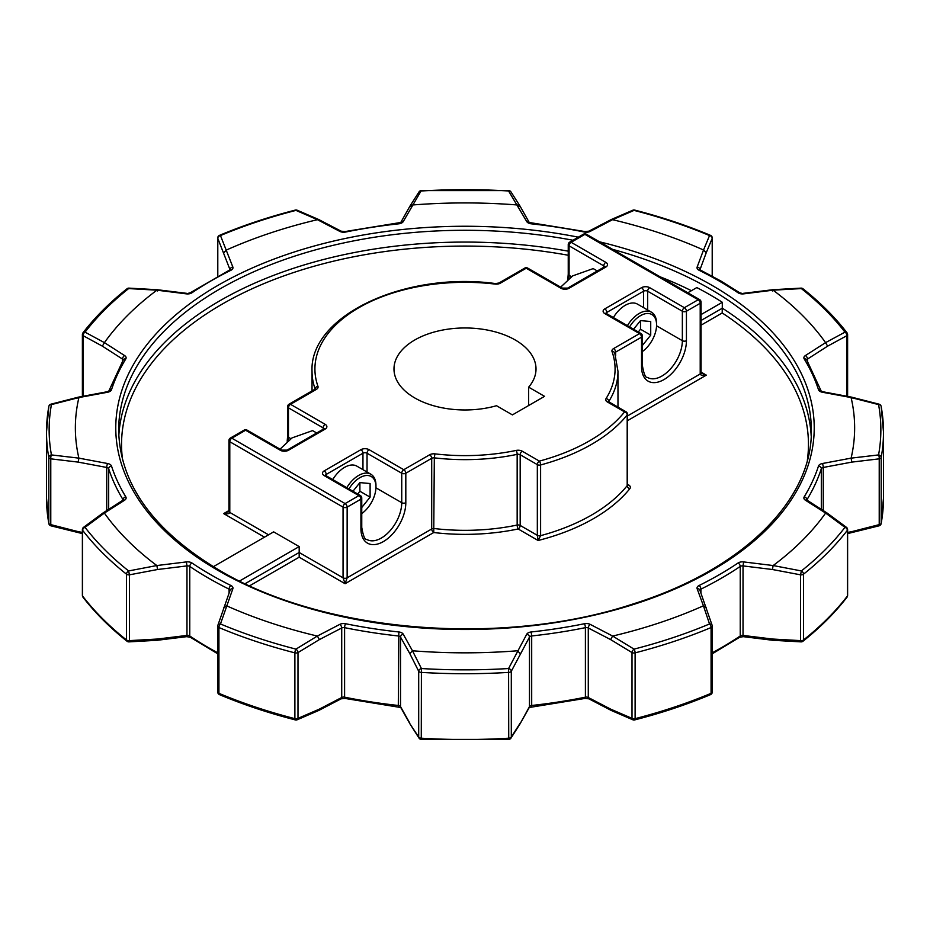 <?xml version="1.0" encoding="UTF-8"?>
<svg xmlns="http://www.w3.org/2000/svg" width="930" height="930" viewBox="0 0 930 930"><rect width="100%" height="100%" fill="white"/><g stroke="black" fill="none" stroke-linecap="round" stroke-linejoin="round"><path stroke-width="1.4" d="M851.101 532.437L851.857 531.623L879.222 524.625A2.883 1.662 180 0 0 880.361 524.218A2.883 1.662 180 0 0 881.198 523.218A2.883 2.348 10.3 0 1 881.163 523.567A2.883 2.883 0 0 1 879.036 525.834A2.883 0.593 -104.4 0 0 879.222 524.625L879.222 458.839A2.883 1.662 180 0 0 880.361 458.432A2.883 1.662 180 0 0 881.198 457.432A418.5 241.614 180 0 0 883.5 432.101L881.163 406.433A2.883 2.883 0 0 0 879.036 404.166A2.883 0.593 -75.6 0 0 878.676 404.434A2.883 0.593 -75.6 0 0 878.571 404.597A415.861 240.103 0 0 1 878.571 454.921A2.883 0.86 83.2 0 1 879.222 458.839L851.857 462.105L823.259 467.465A2.883 0.732 -100.6 0 0 822.376 463.524L851.101 458.141L878.571 454.921A2.883 2.348 10.3 0 1 881.198 457.432L881.198 523.218A418.5 241.614 0 0 0 883.5 497.899L883.5 432.101A418.5 241.614 180 0 0 881.198 406.782A2.883 2.348 169.7 0 0 878.571 404.597L851.101 397.563L822.376 392.239A2.883 0.732 -79.4 0 1 822.899 391.763L821.225 391.146L806.67 359.782A2.883 2.22 -31.4 0 0 804.206 358.922A359.619 207.623 0 0 1 818.481 389.682A5.778 3.336 0 0 0 822.376 392.239M712.275 276.198L712.275 238.022A2.883 2.883 0 0 0 710.497 235.36A2.883 1.383 -67.2 0 0 709.532 235.557A2.883 2.43 22.6 0 1 712.206 238.359L706.23 252.751L703.533 249.996L709.532 235.557A415.861 240.103 0 0 0 634.039 210.389L612.568 219.678L590.225 231.372A2.883 1.581 -117.5 0 0 588.888 231.175L585.017 231.57L529.24 222.479A2.883 2.244 150.6 0 0 526.74 221.561A5.778 3.336 0 0 0 531.17 223.805L531.472 223.293M526.74 221.561L508.582 190.987A2.883 2.372 -32.6 0 1 510.989 191.917A2.883 2.883 0 0 0 508.733 190.592L421.267 190.592L403.26 221.561A2.883 2.244 -150.6 0 0 400.76 222.479L344.983 231.57L341.112 231.175A2.883 1.581 117.5 0 0 339.776 231.372A5.778 3.336 0 0 0 345.565 232.047A2.883 0.779 -101.5 0 0 344.983 231.57M78.899 532.437L78.143 531.623L50.778 524.625A2.883 1.662 180 0 1 49.639 524.218A2.883 1.662 180 0 1 48.802 523.218A418.5 241.614 0 0 1 46.5 497.899L48.837 523.567A2.883 2.348 -10.3 0 1 48.802 523.218L48.802 457.432A2.883 2.348 -10.3 0 1 51.429 454.921L78.899 458.141L107.624 463.524A2.883 0.732 100.6 0 0 106.741 467.465L78.143 462.105L50.778 458.839L50.778 524.625A2.883 0.593 104.4 0 0 50.964 525.834L82.386 533.599M217.794 691.641A2.883 1.662 180 0 0 217.725 691.978A2.883 2.883 0 0 0 219.503 694.64A2.883 1.383 112.8 0 1 218.922 693.327A2.883 1.662 180 0 1 218.573 693.164A2.883 1.662 180 0 1 217.725 691.978L217.725 626.192A2.883 2.883 0 0 1 217.876 625.286L230.14 590.108A2.883 2.302 20.2 0 1 232.849 588.748L220.468 623.96A2.883 2.162 -161.7 0 0 220.422 623.96A2.883 2.162 -161.7 0 0 217.876 625.286A2.883 2.162 -161.7 0 0 217.794 625.844A2.883 1.662 180 0 0 217.725 626.192A2.883 1.662 180 0 0 218.573 627.366A2.883 1.662 180 0 0 218.922 627.541L218.922 693.327A418.5 241.614 0 0 0 294.891 718.658L294.891 652.86A2.883 0.953 -75.6 0 1 295.961 649.128L317.339 636.062L339.776 624.39A2.883 1.581 62.5 0 1 341.717 627.983L319.374 639.596L297.995 652.581L297.995 718.367A2.883 1.709 66.6 0 1 297.205 719.774L318.711 710.474L341.112 698.825L344.983 698.43L400.76 707.521L410.049 724.04M419.674 738.722A2.883 2.372 -32.6 0 1 418.698 737.037L418.698 671.251L409.805 653.592L412.478 650.802L421.418 668.531L421.267 739.408L508.733 739.408L508.582 668.531L526.74 634.213A2.883 2.244 29.4 0 1 529.484 637.085L511.302 671.251L511.302 737.037A2.883 2.372 32.6 0 1 510.989 738.083L519.951 724.028L529.484 706.602L529.484 637.085A2.883 1.662 0 0 1 531.693 635.957L531.693 705.475A362.502 209.297 0 0 0 585.4 697.175L585.4 627.657A362.502 209.297 180 0 1 531.693 635.957L531.17 631.97A5.778 3.336 0 0 0 526.74 634.213M421.092 668.624A2.883 2.104 153.3 0 0 418.698 671.251A2.883 1.662 180 0 0 419.407 671.913A2.883 1.662 180 0 0 421.139 672.39A418.5 241.614 180 0 0 508.861 672.39A2.883 1.662 180 0 0 510.593 671.913A2.883 1.662 180 0 0 511.302 671.251A2.883 2.104 26.7 0 0 508.582 668.531A415.861 240.103 0 0 1 421.418 668.531A2.883 2.104 153.3 0 0 421.092 668.624M515.22 339.973A71.017 41.001 0 0 0 437.821 331.092A71.017 41.001 0 0 0 393.983 368.966A71.017 41.001 0 0 0 414.78 397.959A71.017 41.001 0 0 0 496.504 405.713L512.407 414.896L544.55 396.343L528.647 387.159A71.017 41.001 0 0 0 536.017 368.966A71.017 41.001 0 0 0 515.22 339.973M701.057 314.573L722.331 302.297A346.344 199.962 0 0 0 709.904 294.74A346.344 199.962 0 0 0 696.814 287.568L687.793 292.776M773.121 639.828L772.435 639.026L800.567 640.619A2.883 0.616 -86.8 0 0 801.009 641.874A2.883 2.883 0 0 0 802.962 641.247C820.295 627.483 834.977 612.789 847.009 597.2L847.009 597.2A2.883 2.151 -142.4 0 0 847.37 596.107L847.37 530.321A2.883 2.151 -142.4 0 0 844.963 527.356L825.631 513.081L805.357 500.177A2.883 1.755 -57.3 0 1 806.915 500.108L806.763 500.305M773.167 565.545L801.369 570.939L800.567 574.833L772.435 569.509L743.024 565.905L743.628 561.918L773.167 565.545A389.635 224.955 0 0 0 825.573 513.139M847.009 597.2A2.883 2.883 0 0 0 847.614 595.433L847.614 529.647A2.883 1.662 180 0 1 847.37 530.321A418.5 241.614 180 0 1 803.508 574.182A2.883 1.907 -128.5 0 0 801.369 570.939A415.861 240.103 0 0 0 844.963 527.356A2.883 1.616 -53.5 0 1 846.44 527.322L827.142 513.069L806.915 500.108M802.962 641.247A2.883 1.907 -128.5 0 0 803.508 639.968A418.5 241.614 0 0 0 847.37 596.107A2.883 1.662 180 0 0 847.614 595.433M851.101 458.141A389.635 224.955 0 0 0 851.101 397.633M881.163 523.567L883.5 497.899M802.962 288.753A2.883 2.883 0 0 0 801.009 288.126A2.883 0.616 -93.2 0 1 801.369 288.556A2.883 0.616 -93.2 0 1 801.369 288.579A415.861 240.103 0 0 1 844.963 332.161A2.883 1.883 61.5 0 1 846.87 335.684L827.619 346.158L807.507 359.061A2.883 1.755 -122.7 0 0 805.357 355.586L825.573 342.635L844.963 332.161A2.883 2.151 -37.6 0 1 847.009 332.8C834.977 317.211 820.295 302.517 802.962 288.753A2.883 1.907 128.5 0 0 801.369 288.579L773.121 290.172L743.628 293.857L739.652 292.729A2.883 1.79 -56 0 0 738.036 292.764A5.778 3.336 0 0 0 743.628 293.857M825.573 342.635A389.635 224.955 0 0 0 773.167 290.23M706.23 252.751L699.976 269.723A2.883 2.302 -159.8 0 0 697.151 267.026L703.533 249.996M703.429 249.961A389.635 224.955 0 0 0 612.661 219.713M710.636 235.441A2.883 1.383 -67.2 0 0 710.497 235.36C686.747 225.397 661.463 216.969 634.655 210.075A2.883 0.953 104.4 0 0 634.039 210.389A2.883 1.709 -113.4 0 0 632.795 210.227L611.289 219.527L588.888 231.175M517.406 204.972A389.635 224.955 0 0 0 412.595 204.972M421.267 190.592A2.883 2.883 0 0 0 419.012 191.917L419.012 191.917A2.883 2.372 -147.4 0 1 421.418 190.987A415.861 240.103 0 0 1 508.582 190.987L508.733 190.592M339.776 231.372L317.432 219.678L295.961 210.389A2.883 0.953 -104.4 0 0 295.345 210.075C268.538 216.969 243.253 225.397 219.503 235.36A2.883 1.383 67.2 0 1 220.468 235.557L232.849 267.026A2.883 2.302 159.8 0 0 230.024 269.723L217.794 238.359L217.794 276.163M317.339 219.713A389.635 224.955 0 0 0 226.571 249.961M232.849 267.026A5.778 3.336 0 0 1 230.954 270.246A359.619 207.623 0 0 0 191.964 292.764A2.883 1.79 -124 0 0 190.348 292.729L186.372 293.857L156.879 290.172L128.631 288.579A2.883 1.907 -128.5 0 0 127.038 288.753C109.705 302.517 95.023 317.211 82.991 332.8L82.991 332.8A2.883 2.151 37.6 0 1 85.037 332.161L104.427 342.635L124.643 355.586A2.883 1.755 122.7 0 0 122.493 359.061L102.381 346.158L83.13 335.684L83.13 396.261M156.833 290.23A389.635 224.955 0 0 0 104.427 342.635M82.63 333.893A2.883 2.151 37.6 0 1 82.991 332.8A2.883 2.883 0 0 0 82.386 334.568A2.883 1.662 180 0 0 83.13 335.684A2.883 1.883 118.5 0 1 85.037 332.161A415.861 240.103 0 0 1 128.631 288.579A2.883 0.616 -86.8 0 1 128.991 288.126L157.228 289.718L186.732 293.345M107.624 392.239L78.899 397.563L51.429 404.597A2.883 2.348 -169.7 0 0 48.837 406.433L48.837 406.433A2.883 2.348 -169.7 0 0 48.802 406.782A418.5 241.614 180 0 0 46.5 432.101A418.5 241.614 180 0 0 48.802 457.432A2.883 1.662 180 0 0 49.639 458.432A2.883 1.662 180 0 0 50.778 458.839A2.883 0.86 96.8 0 1 51.324 455.13A2.883 0.86 96.8 0 1 51.429 454.921A415.861 240.103 0 0 1 51.429 404.597A2.883 0.593 -104.4 0 0 50.964 404.166L78.411 397.145L107.101 391.763A2.883 0.732 79.4 0 1 107.624 392.239A5.778 3.336 0 0 0 111.519 389.682A2.883 2.313 -162 0 0 108.81 391.042M78.899 397.633A389.635 224.955 0 0 0 78.899 458.141M123.237 500.305L123.086 500.108A2.883 1.755 57.3 0 1 124.643 500.177L104.369 513.081L85.037 527.356A2.883 2.151 142.4 0 0 82.63 530.321L82.63 596.107A2.883 2.151 142.4 0 0 82.991 597.2C95.023 612.789 109.705 627.483 127.038 641.247A2.883 1.907 -51.5 0 1 126.492 639.968L126.492 574.182A2.883 1.907 -51.5 0 1 128.631 570.939L156.833 565.545L186.372 561.918L186.977 565.905L157.565 569.509L129.433 574.833L129.433 640.619A2.883 0.616 86.8 0 1 128.991 641.874L157.228 640.282L186.732 636.655L190.348 637.271A2.883 1.79 124 0 1 189.767 635.969A362.502 209.297 0 0 0 208.669 647.757A362.502 209.297 0 0 0 217.725 652.802M104.427 513.139A389.635 224.955 0 0 0 156.833 565.545M226.571 605.802A389.635 224.955 0 0 0 317.339 636.062M219.503 694.64C243.253 704.603 268.538 713.031 295.345 719.925A2.883 0.953 -75.6 0 1 294.891 718.658A2.883 1.662 180 0 0 297.995 718.367L319.374 709.113L318.711 710.474M409.805 653.592L400.516 637.085A2.883 2.244 -29.4 0 1 403.26 634.213L412.478 650.802M412.595 650.791A389.635 224.955 0 0 0 517.406 650.791M239.556 581.018L299.181 546.596L273.664 531.867L213.365 566.684M722.331 302.297L722.203 312.968L701.057 325.175M299.181 546.596L299.181 552.49L343.054 577.821L343.054 507.117L229.791 441.727L229.791 512.43C229.396 513.767 227.362 514.162 223.665 513.604L228.966 511.419M612.661 636.062L634.039 649.128A2.883 0.953 75.6 0 1 635.109 652.86L635.109 718.658A2.883 1.662 180 0 1 632.005 718.367A2.883 1.709 -66.6 0 0 632.795 719.774L611.289 710.474L610.626 709.113L632.005 718.367L632.005 652.581L610.626 639.596L588.283 627.983A2.883 1.581 -62.5 0 1 590.225 624.39L612.661 636.062A389.635 224.955 0 0 0 703.429 605.802L697.151 588.748A2.883 2.302 -20.2 0 1 699.86 590.108L712.124 625.286A2.883 2.162 161.7 0 0 709.532 623.96L703.429 605.802M528.647 405.515L528.647 387.159M712.206 691.641A2.883 1.662 180 0 1 712.275 691.978L712.275 626.192A2.883 1.662 180 0 0 712.206 625.844A2.883 2.162 161.7 0 0 712.124 625.286A2.883 2.883 0 0 1 712.275 626.192A2.883 1.662 180 0 1 711.427 627.366A2.883 1.662 180 0 1 711.078 627.541A2.883 1.383 -112.8 0 0 709.532 623.96A415.861 240.103 0 0 1 634.039 649.128A2.883 1.442 121.3 0 0 632.005 652.581A2.883 1.662 180 0 0 635.109 652.86A418.5 241.614 180 0 0 711.078 627.541L711.078 693.327A2.883 1.383 -112.8 0 1 710.497 694.64A2.883 2.883 0 0 0 712.275 691.978A2.883 1.662 180 0 1 711.427 693.164A2.883 1.662 180 0 1 711.078 693.327A418.5 241.614 0 0 1 635.109 718.658A2.883 0.953 75.6 0 1 634.655 719.925C661.463 713.031 686.747 704.603 710.497 694.64M703.533 605.779L706.23 607.732M772.435 569.509L773.121 565.603M517.522 650.802L520.196 653.592M610.626 639.596L612.568 636.097M295.961 649.128A2.883 1.442 58.7 0 1 297.995 652.581A2.883 1.662 180 0 1 294.891 652.86A418.5 241.614 180 0 1 218.922 627.541A2.883 1.383 112.8 0 1 220.468 623.96A415.861 240.103 0 0 0 295.961 649.128M317.432 636.097L319.374 639.596M421.267 739.408A2.883 2.883 0 0 1 419.012 738.083L410.049 724.028L418.698 737.037A2.883 1.662 180 0 0 419.407 737.699A2.883 1.662 180 0 0 421.139 738.188A418.5 241.614 0 0 0 508.861 738.188A2.883 1.662 180 0 0 510.593 737.699A2.883 1.662 180 0 0 511.302 737.037L520.196 723.11M83.561 527.322A2.883 1.616 -126.5 0 1 85.037 527.356A415.861 240.103 0 0 0 128.631 570.939L129.433 574.833A2.883 1.662 180 0 1 126.782 574.38A2.883 1.662 180 0 1 126.492 574.182A418.5 241.614 180 0 1 82.63 530.321A2.883 1.662 180 0 1 82.386 529.647A2.883 2.883 0 0 1 83.561 527.322L102.858 513.069L104.369 513.081M156.879 565.603L157.565 569.509M82.386 529.647L82.386 595.433A2.883 1.662 180 0 0 82.63 596.107A418.5 241.614 0 0 0 126.492 639.968A2.883 1.662 180 0 0 126.782 640.165A2.883 1.662 180 0 0 129.433 640.619L157.565 639.026L156.879 639.828M223.77 607.732L226.467 605.779M78.899 458.211L78.143 462.105M104.369 342.682L102.381 346.158M78.143 398.377L78.899 397.563M341.112 231.175L318.711 219.527L297.205 210.227A2.883 1.709 -66.6 0 0 295.961 210.389A415.861 240.103 0 0 0 220.468 235.557A2.883 2.43 157.4 0 0 217.794 238.359A2.883 1.662 180 0 1 217.725 238.022A2.883 2.883 0 0 1 219.503 235.36M226.467 249.996L223.77 252.751M157.565 290.974L156.879 290.172M412.478 204.972L409.805 206.89M419.012 191.917L410.049 205.972M318.653 219.503L317.432 219.678M612.568 219.678L611.347 219.503M519.951 205.972L510.989 191.917M520.196 206.89L517.522 204.972M773.121 290.172L772.435 290.974M822.899 391.763L851.589 397.145L879.036 404.166A2.883 0.593 -75.6 0 1 879.176 404.329M851.101 397.563L851.857 398.377M827.619 346.158L825.631 342.682M825.631 513.081L827.084 513.034M851.857 462.105L851.101 458.211M847.614 533.599L879.036 525.834M540.597 535.668L538.11 540.493L537.331 535.331L537.331 464.64L520.184 454.735L520.184 525.438L537.331 535.331A2.883 1.662 180 0 0 540.597 535.668A178.944 103.311 0 0 0 627.192 485.669L627.192 414.966A178.944 103.311 180 0 1 540.597 464.965L540.597 535.668M701.034 372.965L706.335 375.15C702.638 375.72 700.604 375.325 700.209 373.976L700.209 303.285L686.433 311.236L686.433 340.694A31.748 18.333 -60 0 1 663.985 379.579A31.748 18.333 -60 0 1 641.537 366.618L641.537 337.16L615.648 352.098L615.648 355.713M627.459 484.274L628.657 484.96A5.778 3.336 0 0 1 629.808 488.727A181.827 104.974 180 0 1 538.11 540.493L518.15 528.972A2.883 0.802 78.2 0 1 517.161 525.043L517.161 454.351A152.973 88.315 180 0 1 434.322 457.851L433.74 532.53L345.1 583.715L343.054 577.821A2.883 1.662 180 0 0 347.146 577.821L345.1 583.715L299.181 557.198L299.181 552.49L245.125 583.703M627.459 414.269A2.883 2.883 0 0 0 626.018 411.769A2.883 1.662 -60 0 0 624.576 411.909L607.43 402.004A5.778 3.336 180 0 1 606.093 398.517A150.079 86.653 0 0 0 612.033 351.587A5.778 3.336 180 0 1 613.602 348.564L639.491 333.626L604.802 313.584A5.778 3.336 180 0 1 604.802 308.876L641.537 287.672A5.778 3.336 180 0 1 649.698 287.672L684.387 307.702L698.163 299.751L641.537 267.05L584.9 234.348L571.125 242.3L605.814 262.33A5.778 3.336 180 0 1 605.814 267.05L569.079 288.254A5.778 3.336 180 0 1 560.918 288.254L526.229 268.224L500.34 283.173A5.778 3.336 180 0 1 495.097 284.08A150.079 86.653 0 0 0 317.967 386.345A5.778 3.336 180 0 1 316.398 389.368L290.509 404.318L325.198 424.347A5.778 3.336 180 0 1 325.198 429.055L288.463 450.271A5.778 3.336 180 0 1 280.302 450.271L245.613 430.241L231.837 438.193L288.463 470.894L345.1 503.583L358.875 495.632L324.186 475.602A5.778 3.336 180 0 1 324.186 470.894L360.921 449.678A5.778 3.336 180 0 1 369.082 449.678L403.771 469.708L429.66 454.77A5.778 3.336 180 0 1 434.903 453.863A150.079 86.653 0 0 0 516.173 450.422A5.778 3.336 180 0 1 522.23 451.201L539.377 461.106A2.883 1 74.9 0 1 540.597 464.965A2.883 1.662 180 0 1 537.331 464.64A2.883 1.662 120 0 1 539.377 461.106A176.061 101.649 0 0 0 624.576 411.909A2.883 2.139 38.9 0 1 627.192 414.966A2.883 1.662 180 0 0 627.459 414.269L627.459 484.96A2.883 1.662 180 0 1 627.192 485.669A2.883 2.139 38.9 0 0 629.808 488.727M348.959 488.936A22.727 13.125 -60 0 1 359.898 477.66A22.727 13.125 -60 0 1 375.964 486.948A22.727 13.125 -60 0 1 361.758 513.581M375.964 486.948L375.964 485.472A24.529 14.159 120 0 0 370.884 474.242A24.529 14.159 120 0 0 358.62 475.451A24.529 14.159 120 0 0 346.785 487.68M332.754 479.578A24.529 14.159 -60 0 1 356.853 466.139L370.884 474.242M352.958 491.249L359.898 482.612L370.105 483.53L370.105 497.132L361.758 507.513M359.898 482.612L359.898 491.249L370.105 497.132M359.898 491.249L357.701 493.981M642.374 351.563A22.727 13.125 120 0 0 656.58 324.93A22.727 13.125 120 0 0 640.514 315.654A22.727 13.125 120 0 0 629.575 326.918M627.401 325.663A24.529 14.159 -60 0 1 639.236 313.445A24.529 14.159 -60 0 1 651.5 312.224A24.529 14.159 -60 0 1 656.58 323.454L656.58 324.93M651.5 312.224L637.469 304.122A24.529 14.159 120 0 0 613.37 317.56M642.374 345.495L650.721 335.125L650.721 321.513L640.514 320.606L633.574 329.232M638.317 331.964L640.514 329.232L640.514 320.606M640.514 329.232L650.721 335.125M316.7 432.996L312.585 430.613L292.032 437.902L279.419 449.76M560.034 287.754L572.659 275.885L593.201 268.596L597.316 270.979M572.996 240.254A346.344 199.962 0 0 0 118.656 430.241C119.877 484.239 153.485 530.925 219.503 570.311C324.361 632.865 502.805 647.338 633.644 603.768C742.279 569.73 812.634 500.235 811.344 430.241A346.344 199.962 0 0 0 709.904 288.846A346.344 199.962 0 0 0 612.533 249.333M599.525 241.812A349.227 201.624 180 0 1 711.938 285.312A349.227 201.624 180 0 1 711.938 570.45A349.227 201.624 180 0 1 218.062 570.45A349.227 201.624 180 0 1 168.737 321.129A349.227 201.624 180 0 1 578.332 237.173M712.275 238.022A2.883 1.662 180 0 1 712.206 238.359L712.206 276.163M738.036 292.764A359.619 207.623 0 0 0 719.285 281.069A359.619 207.623 0 0 0 699.046 270.246A2.883 1.535 -63.7 0 1 700.325 270.014L699.918 270.072M123.074 500.108L123.074 499.747A362.502 209.297 180 0 1 108.682 468.743A2.883 1.662 0 0 0 107.88 467.871A2.883 1.662 0 0 0 106.741 467.465L106.741 510.582M124.643 500.177A5.778 3.336 0 0 0 125.794 496.841A359.619 207.623 0 0 1 111.519 466.081A5.778 3.336 0 0 0 109.926 464.337A5.778 3.336 0 0 0 107.624 463.524M230.082 590.271A2.883 1.662 0 0 0 229.245 589.236A2.883 1.662 0 0 0 229.082 589.143A362.502 209.297 180 0 1 208.669 578.227A362.502 209.297 180 0 1 189.767 566.451L189.767 635.969A2.883 1.662 0 0 0 186.977 635.423L186.977 565.905A2.883 1.662 0 0 1 189.615 566.358A2.883 1.662 0 0 1 189.767 566.451A2.883 1.79 124 0 1 191.964 563.01A5.778 3.336 0 0 0 191.661 562.824A5.778 3.336 0 0 0 186.372 561.918M232.849 588.748A5.778 3.336 0 0 0 231.279 585.702A5.778 3.336 0 0 0 230.954 585.528A2.883 1.535 116.3 0 0 229.082 589.143L229.082 592.98M127.236 641.375A2.883 1.907 -51.5 0 1 127.038 641.247A2.883 2.883 0 0 0 128.991 641.874M409.805 723.11L400.516 706.602L400.516 637.085A2.883 1.662 0 0 0 399.819 636.422A2.883 1.662 0 0 0 398.307 635.957A362.502 209.297 180 0 1 344.6 627.657L344.6 697.175A362.502 209.297 0 0 0 398.307 705.475L398.831 631.97A5.778 3.336 0 0 1 401.853 632.888A5.778 3.336 0 0 1 403.26 634.213M118.808 436.112A346.344 199.962 180 0 1 568.242 251.158M660.184 276.838A346.344 199.962 180 0 1 691.397 290.695M803.508 574.182L803.508 639.968A2.883 1.662 180 0 1 803.218 640.165A2.883 1.662 180 0 1 800.567 640.619L800.567 574.833A2.883 1.662 180 0 0 803.218 574.38A2.883 1.662 180 0 0 803.508 574.182M568.242 255.25A343.461 198.299 0 0 0 122.644 460.245M264.48 537.168L223.665 513.604L228.943 510.558M299.181 557.198L249.647 585.795M807.356 460.245A343.461 198.299 0 0 0 722.203 312.968M701.057 372.105L706.335 375.15L627.459 420.686M518.15 528.972A155.856 89.978 180 0 1 433.74 532.53A2.883 1.662 60 0 1 431.706 528.996L431.706 458.304L405.817 473.242L405.817 502.7A31.748 18.333 -60 0 1 383.369 541.586A31.748 18.333 -60 0 1 360.921 528.624L360.921 499.166L347.146 507.117L347.146 577.821L431.706 528.996A2.883 1.662 0 0 1 434.322 528.542A152.973 88.315 0 0 0 517.161 525.043A2.883 1.662 0 0 1 520.184 525.438A2.883 1.662 -60 0 1 518.15 528.972M701.057 320.466L722.331 308.19A346.344 199.962 180 0 1 811.192 436.112M228.943 440.553A2.883 2.883 0 0 1 230.384 438.053A2.883 1.662 60 0 1 231.837 438.193A2.883 1.662 -60 0 0 229.791 441.727A2.883 1.662 180 0 1 228.943 440.553L228.943 511.244A2.883 1.662 180 0 0 229.791 512.43L268.572 534.808M627.459 415.977L700.209 373.976A2.883 1.662 180 0 0 701.057 372.802L701.057 302.099A2.883 1.662 180 0 1 700.209 303.285A2.883 1.662 -120 0 0 698.163 299.751A2.883 1.662 120 0 1 699.616 299.6L586.342 234.209A2.883 1.662 120 0 0 584.9 234.348A2.883 1.662 60 0 0 583.459 234.209L569.683 242.16A2.883 1.662 60 0 1 571.125 242.3A2.883 1.662 120 0 0 569.079 245.834L569.079 275.292A28.865 16.659 -60 0 1 568.916 278.361M317.967 386.345A2.883 2.313 -19.5 0 0 315.142 389.042A2.883 1.662 0 0 1 315.154 389.089L315.142 389.042A152.973 88.315 180 0 1 312.027 371.326L312.027 390.914M617.973 407.119L617.973 371.326A152.973 88.315 180 0 1 608.801 401.446L608.801 401.818M822.376 463.524A5.778 3.336 0 0 0 818.481 466.081A359.619 207.623 0 0 1 804.206 496.841A5.778 3.336 0 0 0 805.357 500.177M805.357 355.586A5.778 3.336 0 0 0 804.206 358.922M697.151 267.026A5.778 3.336 0 0 0 699.046 270.246M531.17 223.805A359.619 207.623 0 0 1 584.435 232.047A5.778 3.336 0 0 0 590.225 231.372M345.565 232.047A359.619 207.623 0 0 1 398.831 223.805A5.778 3.336 0 0 0 403.26 221.561M186.372 293.857A5.778 3.336 0 0 0 191.964 292.764M111.519 389.682A359.619 207.623 0 0 1 125.794 358.922A5.778 3.336 0 0 0 124.643 355.586M191.964 563.01A359.619 207.623 0 0 0 230.954 585.528M398.831 631.97A359.619 207.623 0 0 1 345.565 623.728A5.778 3.336 0 0 0 339.776 624.39M531.17 631.97A359.619 207.623 0 0 0 584.435 623.728A2.883 0.779 78.5 0 1 585.4 627.657A2.883 1.662 0 0 1 588.283 627.983L588.283 697.5L610.626 709.113M590.225 624.39A5.778 3.336 0 0 0 584.435 623.728M743.628 561.918A5.778 3.336 0 0 0 738.036 563.01A359.619 207.623 0 0 1 699.046 585.528A5.778 3.336 0 0 0 697.151 588.748M375.952 487.82L401.737 502.7L401.737 473.242L367.036 453.212L367.036 472.022M324.186 475.602A2.883 1.662 120 0 1 325.628 475.463L360.317 495.492A2.883 1.662 -60 0 0 358.875 495.632A2.883 1.662 60 0 1 360.921 499.166A2.883 1.662 180 0 0 361.758 497.992L361.758 527.45C363.223 536.04 364.932 540.063 366.897 539.481A28.865 16.659 120 0 0 389.135 531.751A28.865 16.659 120 0 0 401.737 502.7A2.883 1.662 0 0 0 405.817 502.7M362.956 469.662L362.956 453.212L326.221 474.428L326.221 475.8M656.568 325.802L682.353 340.694L682.353 311.236L647.652 291.206L647.652 310.004M604.802 313.584A2.883 1.662 -60 0 1 606.244 313.445L640.933 333.475A2.883 1.662 -60 0 0 639.491 333.626A2.883 1.662 60 0 1 641.537 337.16A2.883 1.662 180 0 0 642.374 335.974L642.374 365.432C643.839 374.034 645.548 378.045 647.513 377.464A28.865 16.659 120 0 0 669.751 369.733A28.865 16.659 120 0 0 682.353 340.694A2.883 1.662 0 0 0 686.433 340.694M643.572 307.644L643.572 291.206L606.837 312.41L606.837 313.794M323.163 429.265L323.163 427.881L288.463 407.851L288.463 437.309A28.865 16.659 -60 0 1 288.3 440.378M290.788 438.646L288.463 437.309A2.883 1.662 0 0 1 287.626 436.135L287.184 441.262M571.404 276.64L569.079 275.292A2.883 1.662 0 0 1 568.242 274.118L567.8 279.256M603.779 267.247L603.779 265.875L569.079 245.834A2.883 1.662 0 0 1 568.242 244.66L568.242 274.118M712.275 652.802A362.502 209.297 0 0 0 740.234 635.969L740.234 566.451A362.502 209.297 180 0 1 700.918 589.143L700.918 592.98M738.036 563.01A2.883 1.79 56 0 1 740.234 566.451A2.883 1.662 0 0 1 743.024 565.905L743.024 635.423L772.435 639.026M699.046 585.528A2.883 1.535 63.7 0 1 700.918 589.143A2.883 1.662 0 0 0 699.918 590.271M743.268 636.655L743.024 635.423A2.883 1.662 0 0 0 740.234 635.969A2.883 1.79 56 0 1 739.652 637.271L743.268 636.655L772.772 640.282L801.009 641.874M319.374 709.113L341.717 697.5L341.717 627.983A2.883 1.662 0 0 1 344.6 627.657A2.883 0.779 101.5 0 1 345.565 623.728M157.565 639.026L186.977 635.423L186.732 636.655M78.143 531.623L82.386 532.425M111.519 466.081A2.883 2.313 162 0 0 108.682 468.743L108.682 509.338M122.493 361.166L122.493 359.061A2.883 1.662 0 0 1 123.213 359.968M846.87 396.261L846.87 335.684A2.883 1.662 180 0 0 847.614 334.568A2.883 2.883 0 0 0 847.009 332.8M806.787 359.968A2.883 1.662 0 0 1 807.507 359.061L807.507 361.166M821.318 509.338L821.318 468.743A362.502 209.297 180 0 1 806.926 499.747L806.926 500.108M847.614 532.425L851.857 531.623M818.481 466.081A2.883 2.313 18 0 1 821.318 468.743A2.883 1.662 0 0 1 823.259 467.465L823.259 510.582M531.472 706.707L531.693 705.475A2.883 1.662 0 0 0 529.484 706.602A2.883 2.244 29.4 0 1 529.251 707.498L585.017 698.43L588.888 698.825L611.289 710.474M588.888 698.825A2.883 1.581 117.5 0 1 588.283 697.5A2.883 1.662 0 0 0 585.4 697.175A2.883 0.779 78.5 0 1 585.017 698.43M344.983 698.43A2.883 0.779 101.5 0 1 344.6 697.175A2.883 1.662 0 0 0 341.717 697.5A2.883 1.581 62.5 0 1 341.112 698.825M400.749 707.498A2.883 2.244 150.6 0 1 400.516 706.602A2.883 1.662 0 0 0 398.307 705.475L398.528 706.707M125.794 496.841A2.883 2.22 148.6 0 0 123.074 499.747A2.883 1.662 0 0 1 123.19 500.026M125.794 358.922A2.883 2.22 -148.6 0 0 123.33 359.782L108.775 391.146L107.101 391.763M230.954 270.246A2.883 1.535 -116.3 0 0 229.675 270.014L190.348 292.729M584.435 232.047A2.883 0.779 -78.5 0 1 585.017 231.57M818.481 389.682A2.883 2.313 -18 0 1 821.19 391.042M847.37 333.893A2.883 1.662 180 0 1 847.614 334.568L847.614 396.401M804.206 496.841A2.883 2.22 31.4 0 1 806.926 499.747A2.883 1.662 0 0 0 806.81 500.026M369.082 449.678A2.883 1.662 -60 0 0 367.036 453.212A2.883 1.662 0 0 0 362.956 453.212A2.883 1.662 -120 0 0 360.921 449.678M324.186 470.894A2.883 1.662 -120 0 1 326.221 474.428A2.883 1.662 0 0 0 325.419 475.323M649.698 287.672A2.883 1.662 120 0 0 647.652 291.206A2.883 1.662 0 0 0 643.572 291.206A2.883 1.662 60 0 0 641.537 287.672M604.802 308.876A2.883 1.662 60 0 1 606.837 312.41A2.883 1.662 0 0 0 606.035 313.317M604.581 266.771A2.883 1.662 0 0 0 603.779 265.875A2.883 1.662 -60 0 1 605.814 262.33M323.966 428.788A2.883 1.662 0 0 0 323.163 427.881A2.883 1.662 120 0 1 325.198 424.347M606.093 398.517A2.883 2.22 32.1 0 1 608.801 401.446A2.883 1.662 0 0 0 608.673 401.725M628.657 484.96A2.883 1.662 -60 0 1 627.494 485.216M401.737 473.242A2.883 1.662 -60 0 1 403.771 469.708A2.883 1.662 60 0 1 405.817 473.242A2.883 1.662 0 0 1 401.737 473.242M287.626 406.677A2.883 2.883 0 0 1 289.067 404.178A2.883 1.662 60 0 1 290.509 404.318A2.883 1.662 120 0 0 288.463 407.851A2.883 1.662 0 0 1 287.626 406.677L287.626 436.135M325.198 429.055A2.883 1.662 -120 0 0 323.756 428.916L324 429.055M288.463 450.271A2.883 1.662 -120 0 0 287.021 450.132L323.756 428.916M280.302 450.271A2.883 1.662 -60 0 1 281.744 450.132L247.055 430.102A2.883 1.662 120 0 0 245.613 430.241A2.883 1.662 60 0 0 244.16 430.102L230.384 438.053M560.918 288.254A2.883 1.662 120 0 1 562.359 288.114L527.67 268.084A2.883 1.662 120 0 0 526.229 268.224A2.883 1.662 60 0 0 524.787 268.084L498.899 283.034A2.883 1.662 60 0 1 500.34 283.173M562.359 288.114L567.637 288.114A2.883 1.662 60 0 1 569.079 288.254M567.637 288.114L604.372 266.91A2.883 1.662 60 0 1 605.814 267.05M682.353 311.236A2.883 1.662 -60 0 1 684.387 307.702A2.883 1.662 -120 0 1 686.433 311.236A2.883 1.662 0 0 1 682.353 311.236M522.23 451.201A2.883 1.662 120 0 0 520.184 454.735A2.883 1.662 0 0 0 517.161 454.351A2.883 0.802 78.2 0 0 516.173 450.422M434.903 453.863L434.322 457.851A2.883 1.662 0 0 0 431.706 458.304A2.883 1.662 60 0 0 429.66 454.77M613.602 348.564A2.883 1.662 60 0 1 615.648 352.098A2.883 1.662 0 0 0 614.811 353.144M347.146 507.117A2.883 1.662 180 0 1 343.054 507.117A2.883 1.662 120 0 1 345.1 503.583A2.883 1.662 60 0 1 347.146 507.117M361.758 527.45A2.883 1.662 180 0 1 360.921 528.624M289.067 404.178L314.945 389.228A2.883 1.662 60 0 1 316.398 389.368M312.027 371.326C309.365 315.665 405.213 271.211 495.434 283.569L495.097 284.08M607.43 402.004A2.883 1.662 -60 0 1 608.871 401.865L626.018 411.769M612.033 351.587A2.883 2.313 -19.5 0 1 614.753 352.981L617.973 371.326M642.374 365.432A2.883 1.662 180 0 1 641.537 366.618M739.652 292.729L720.738 280.93L700.325 270.014M48.837 523.567A2.883 2.883 0 0 0 50.964 525.834M217.725 653.802L190.348 637.271M46.5 497.899L46.5 432.101L48.837 406.433A2.883 2.883 0 0 1 50.964 404.166M712.275 653.802L739.652 637.271M508.733 739.408A2.883 2.883 0 0 0 510.989 738.083M519.951 724.04L529.251 707.498M632.795 719.774A2.883 2.883 0 0 0 634.655 719.925M295.345 719.925A2.883 2.883 0 0 0 297.205 719.774M123.086 500.108L102.916 513.034M82.386 595.433A2.883 2.883 0 0 0 82.991 597.2M82.386 396.401L82.386 334.568M217.725 276.198L217.725 238.022M128.991 288.126A2.883 2.883 0 0 0 127.038 288.753M410.049 205.96L400.76 222.479M297.205 210.227A2.883 2.883 0 0 0 295.345 210.075M634.655 210.075A2.883 2.883 0 0 0 632.795 210.227M529.24 222.479L519.951 205.96M801.009 288.126L772.772 289.718L743.268 293.345M847.614 529.647A2.883 2.883 0 0 0 846.44 527.322M287.021 450.132L281.744 450.132M228.001 512.081L228.954 511.221M701.046 372.779L701.999 373.627M361.758 497.992A2.883 2.883 0 0 0 360.317 495.492M247.055 430.102A2.883 2.883 0 0 0 244.16 430.102M495.434 283.569L498.899 283.034M527.67 268.084A2.883 2.883 0 0 0 524.787 268.084M569.683 242.16A2.883 2.883 0 0 0 568.242 244.66M586.342 234.209A2.883 2.883 0 0 0 583.459 234.209M642.374 335.974A2.883 2.883 0 0 0 640.933 333.475M701.057 302.099A2.883 2.883 0 0 0 699.616 299.6"/></g></svg>

